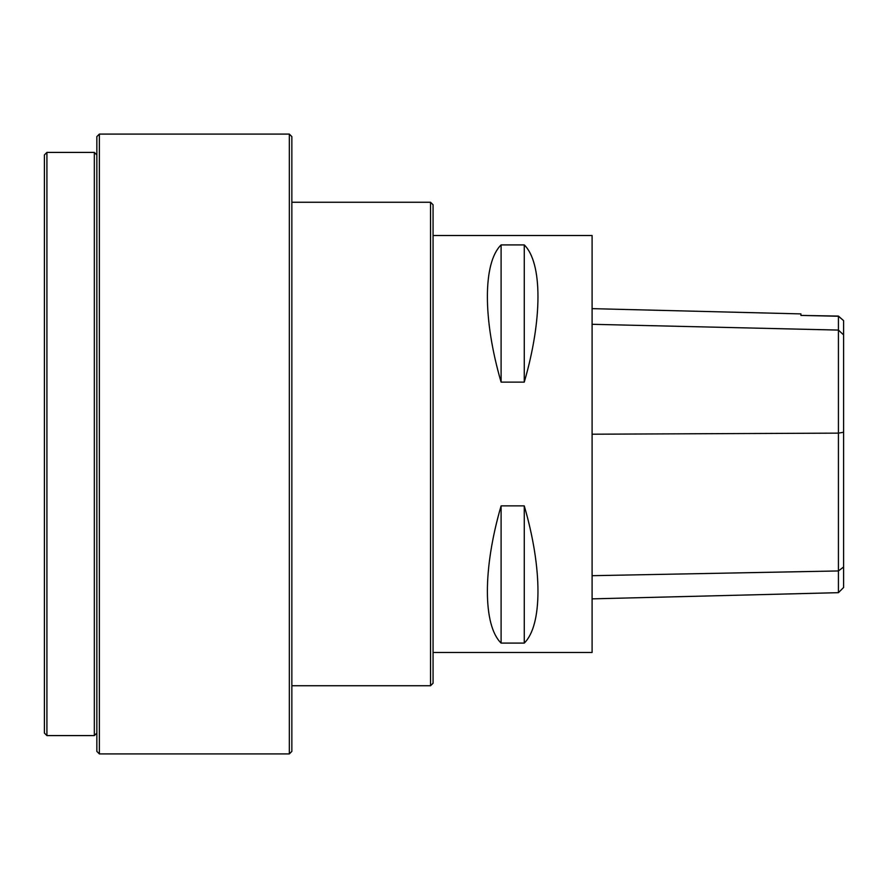 <?xml version="1.0" encoding="UTF-8"?>
<svg xmlns="http://www.w3.org/2000/svg" width="888" height="888" viewBox="0 0 888 888"><rect width="100%" height="100%" fill="white"/><g stroke="black" fill="none" stroke-linecap="round" stroke-linejoin="round"><path stroke-width="1.33" d="M524.264 643.09L501.098 643.09C482.817 625.208 482.817 568.542 501.098 505.883L524.264 505.883C542.535 568.542 542.535 625.208 524.264 643.09L524.264 505.883M433.067 652.48L592.096 652.48L592.096 235.52L433.067 235.52M430.547 685.736L430.547 202.264L433.067 204.784L433.067 683.216L430.547 685.736L291.852 685.736M99.367 753.912L96.848 751.392L96.848 136.608L99.367 134.088L99.367 753.912L289.333 753.912L289.333 134.088L291.852 136.608L291.852 751.392L289.333 753.912M94.328 650.183L94.328 152.414L46.92 152.414L46.92 735.586L94.328 735.586L94.328 650.183M46.92 735.586L44.4 733.066L44.4 154.934L46.92 152.414M843.6 320.768L843.6 587.501L838.427 592.673L838.427 316.25L843.6 320.646L838.427 316.084L800.909 315.418L800.909 313.897L592.096 308.647M524.264 382.118L501.098 382.118L501.098 244.91L524.264 244.91C542.535 262.793 542.535 319.458 524.264 382.118L524.264 244.91M501.098 382.118C482.817 319.458 482.817 262.793 501.098 244.91M501.098 643.09L501.098 505.883M838.427 316.25L800.909 315.418M843.6 566.988L838.427 570.951L592.096 575.69M843.6 432.245L838.427 433.133L592.096 434.21M843.6 334.909L838.427 330.081L592.096 324.298M96.848 154.934L94.328 152.414M96.848 733.066L94.328 735.586M99.367 134.088L289.333 134.088M291.852 202.264L430.547 202.264M838.427 592.673L592.096 598.867"/></g></svg>
